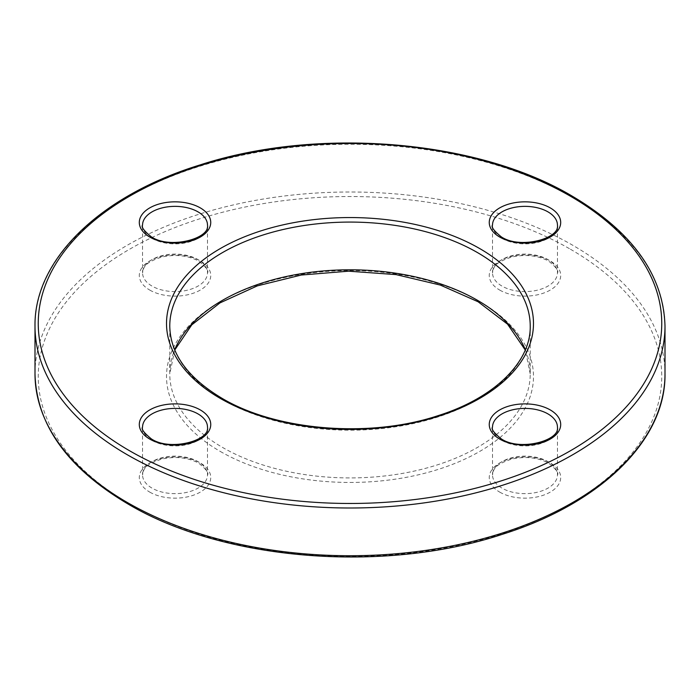 <?xml version="1.0" encoding="UTF-8"?>
<svg xmlns="http://www.w3.org/2000/svg" width="700" height="700" viewBox="0 0 700 700"><rect width="100%" height="100%" fill="white"/><g stroke="black" fill="none" stroke-linecap="round" stroke-linejoin="round"><path stroke-width="0.53" stroke-dasharray="3.5 2.62" d="M152.058 238.376A32.471 18.751 0 0 0 187.451 242.436A32.471 18.751 0 0 0 207.498 225.111L207.498 272.842A32.471 18.751 180 0 1 187.451 290.168A32.471 18.751 180 0 1 152.058 286.099A32.471 18.751 180 0 1 142.546 272.842A32.471 18.751 180 0 1 162.593 255.517A32.471 18.751 180 0 1 197.986 259.586A32.471 18.751 180 0 1 207.498 272.842C209.09 271.11 206.141 267.19 198.66 261.074C188.116 255.509 175.971 254.126 162.225 256.918C142.817 263.086 143.763 268.118 142.546 272.842L142.546 225.111A32.471 18.751 0 0 0 152.058 238.376M502.014 440.414A32.471 18.751 0 0 0 537.407 444.483A32.471 18.751 0 0 0 557.454 427.158L557.454 474.889A32.471 18.751 180 0 1 537.407 492.205A32.471 18.751 180 0 1 502.014 488.145A32.471 18.751 180 0 1 492.502 474.889A32.471 18.751 180 0 1 512.549 457.564A32.471 18.751 180 0 1 547.942 461.624A32.471 18.751 180 0 1 557.454 474.889C559.038 473.156 556.097 469.236 548.608 463.111C538.072 457.555 525.928 456.164 512.173 458.964C492.774 465.133 493.719 470.164 492.502 474.889L492.502 427.158A32.471 18.751 0 0 0 502.014 440.414M35 326.139A315 181.86 180 0 1 229.451 158.112A315 181.86 180 0 1 572.74 197.54A315 181.86 180 0 1 665 326.139M174.746 350L169.768 373.861L169.768 326.139A180.232 104.055 0 0 0 222.556 399.717A180.232 104.055 0 0 0 418.967 422.275A180.232 104.055 0 0 0 530.233 326.139L530.233 373.861A180.232 104.055 180 0 1 418.967 469.998A180.232 104.055 180 0 1 222.556 447.44A180.232 104.055 180 0 1 169.768 373.861A180.232 104.055 180 0 1 174.659 349.79M152.058 440.414A32.471 18.751 0 0 0 187.451 444.483A32.471 18.751 0 0 0 207.498 427.158L207.498 474.889A32.471 18.751 180 0 1 187.451 492.205A32.471 18.751 180 0 1 152.058 488.145A32.471 18.751 180 0 1 142.546 474.889A32.471 18.751 180 0 1 162.593 457.564A32.471 18.751 180 0 1 197.986 461.624A32.471 18.751 180 0 1 207.498 474.889C209.09 473.156 206.141 469.236 198.66 463.111C188.116 457.555 175.971 456.164 162.225 458.964C142.817 465.133 143.763 470.164 142.546 474.889L142.546 427.158A32.471 18.751 0 0 0 152.058 440.414M502.014 238.376A32.471 18.751 0 0 0 537.407 242.436A32.471 18.751 0 0 0 557.454 225.111L557.454 272.842A32.471 18.751 180 0 1 537.407 290.168A32.471 18.751 180 0 1 502.014 286.099A32.471 18.751 180 0 1 492.502 272.842A32.471 18.751 180 0 1 512.549 255.517A32.471 18.751 180 0 1 547.942 259.586A32.471 18.751 180 0 1 557.454 272.842C559.038 271.11 556.097 267.19 548.608 261.074C538.072 255.509 525.928 254.126 512.173 256.918C492.774 263.086 493.719 268.118 492.502 272.842L492.502 225.111A32.471 18.751 0 0 0 502.014 238.376M570.439 249.244A311.754 179.987 180 0 1 570.439 503.79A311.754 179.987 180 0 1 129.561 503.79A311.754 179.987 180 0 1 129.561 249.244A311.754 179.987 180 0 1 570.439 249.244M665 373.861A315 181.86 0 0 0 572.74 245.263A315 181.86 0 0 0 229.451 205.844A315 181.86 0 0 0 35 373.861M525.341 349.79A180.232 104.055 180 0 1 530.233 373.861L525.254 350M220.264 451.421A183.479 105.928 0 0 0 479.736 451.421A183.479 105.928 0 0 0 479.736 301.613A183.479 105.928 0 0 0 220.264 301.613A183.479 105.928 0 0 0 220.264 451.421M499.721 492.117A35.718 20.624 0 0 0 550.235 492.117A35.718 20.624 0 0 0 550.235 462.954A35.718 20.624 0 0 0 499.721 462.954A35.718 20.624 0 0 0 499.721 492.117M149.765 492.117A35.718 20.624 0 0 0 200.279 492.117A35.718 20.624 0 0 0 200.279 462.954A35.718 20.624 0 0 0 149.765 462.954A35.718 20.624 0 0 0 149.765 492.117M149.765 290.08A35.718 20.624 0 0 0 200.279 290.08A35.718 20.624 0 0 0 200.279 260.908A35.718 20.624 0 0 0 149.765 260.908A35.718 20.624 0 0 0 149.765 290.08M499.721 290.08A35.718 20.624 0 0 0 550.235 290.08A35.718 20.624 0 0 0 550.235 260.908A35.718 20.624 0 0 0 499.721 260.908A35.718 20.624 0 0 0 499.721 290.08"/><path stroke-width="1.05" d="M200.279 207.883A35.718 20.624 180 0 1 200.279 237.046A35.718 20.624 180 0 1 149.765 237.046A35.718 20.624 180 0 1 149.765 207.883A35.718 20.624 180 0 1 200.279 207.883M207.498 225.111A32.471 18.751 0 0 0 197.986 211.855A32.471 18.751 0 0 0 162.593 207.795A32.471 18.751 0 0 0 142.546 225.111C140.945 226.818 143.894 230.746 151.393 236.889C170.214 249.524 210.271 238.543 207.498 225.111M550.235 409.92A35.718 20.624 180 0 1 550.235 439.092A35.718 20.624 180 0 1 499.721 439.092A35.718 20.624 180 0 1 499.721 409.92A35.718 20.624 180 0 1 550.235 409.92M557.454 427.158A32.471 18.751 0 0 0 547.942 413.901A32.471 18.751 0 0 0 512.549 409.832A32.471 18.751 0 0 0 492.502 427.158C490.901 428.864 493.85 432.784 501.34 438.926C520.17 451.57 560.219 440.58 557.454 427.158M35 326.139C34.029 259.464 100.231 195.615 199.885 164.981C318.062 126.455 477.374 139.694 572.066 196.053C632.564 231.884 663.539 275.24 665 326.139A315 181.86 180 0 1 470.549 494.156A315 181.86 180 0 1 127.26 454.738A315 181.86 180 0 1 35 326.139L35 373.861A315 181.86 0 0 0 127.26 502.46A315 181.86 0 0 0 470.549 541.887A315 181.86 0 0 0 665 373.861C665.936 440.029 600.784 503.449 502.32 534.319C383.959 573.659 223.23 560.7 127.934 503.948C67.436 468.116 36.461 424.76 35 373.861M129.561 450.756A311.754 179.987 0 0 0 570.439 450.756A311.754 179.987 0 0 0 570.439 196.21A311.754 179.987 0 0 0 129.561 196.21A311.754 179.987 0 0 0 129.561 450.756M479.736 248.579A183.479 105.928 180 0 1 479.736 398.387A183.479 105.928 180 0 1 220.264 398.387A183.479 105.928 180 0 1 220.264 248.579A183.479 105.928 180 0 1 479.736 248.579M530.233 326.139A180.232 104.055 0 0 0 477.444 252.56A180.232 104.055 0 0 0 281.033 230.002A180.232 104.055 0 0 0 169.768 326.139C170.293 353.701 187.661 377.729 221.883 398.23C276.474 430.824 369.81 438.41 438.069 415.66C494.716 397.915 530.976 361.804 530.233 326.139M200.279 409.92A35.718 20.624 180 0 1 200.279 439.092A35.718 20.624 180 0 1 149.765 439.092A35.718 20.624 180 0 1 149.765 409.92A35.718 20.624 180 0 1 200.279 409.92M207.498 427.158A32.471 18.751 0 0 0 197.986 413.901A32.471 18.751 0 0 0 162.593 409.832A32.471 18.751 0 0 0 142.546 427.158C140.945 428.864 143.894 432.784 151.393 438.926C170.214 451.57 210.271 440.58 207.498 427.158M550.235 207.883A35.718 20.624 180 0 1 550.235 237.046A35.718 20.624 180 0 1 499.721 237.046A35.718 20.624 180 0 1 499.721 207.883A35.718 20.624 180 0 1 550.235 207.883M557.454 225.111A32.471 18.751 0 0 0 547.942 211.855A32.471 18.751 0 0 0 512.549 207.795A32.471 18.751 0 0 0 492.502 225.111C490.901 226.818 493.85 230.746 501.34 236.889C520.17 249.524 560.219 238.543 557.454 225.111M174.659 349.79A180.232 104.055 180 0 1 300.895 273.744A180.232 104.055 180 0 1 477.444 300.283A180.232 104.055 180 0 1 525.341 349.79M525.254 350L507.561 324.17L478.117 301.77L440.283 285.058L396.069 274.61L348.609 271.18L301.254 275.03L257.329 285.871L219.949 302.908L191.774 324.852L174.746 350M665 326.139L665 373.861"/></g></svg>
